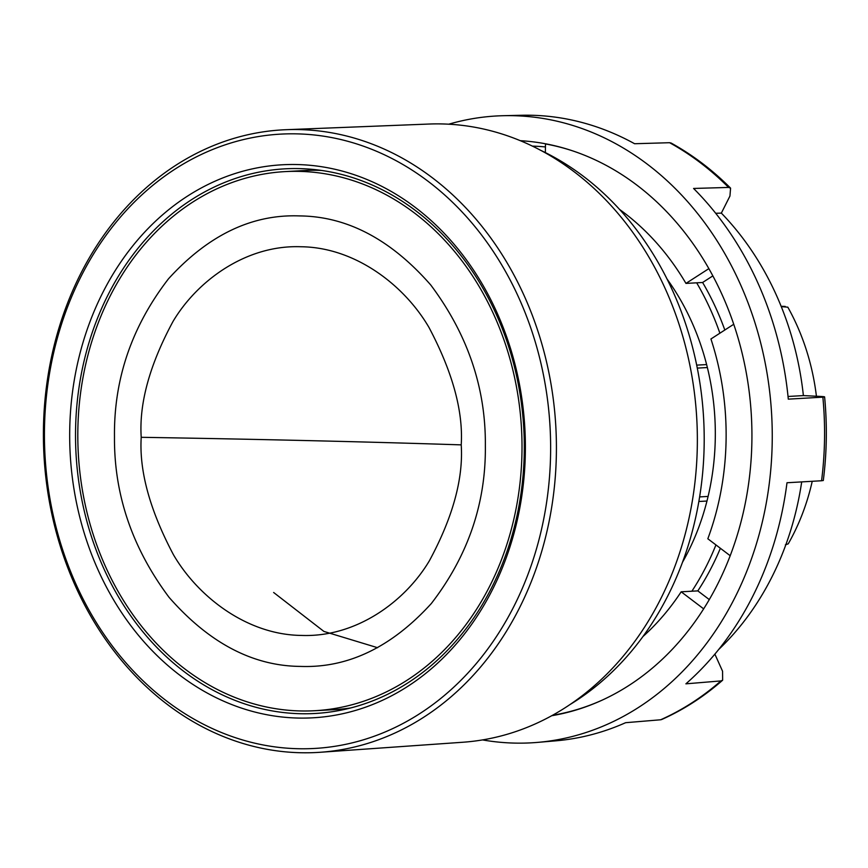 <?xml version="1.0" encoding="UTF-8"?>
<svg xmlns="http://www.w3.org/2000/svg" width="868" height="868" viewBox="0 0 868 868"><rect width="100%" height="100%" fill="white"/><g stroke="black" fill="none" stroke-linecap="round" stroke-linejoin="round"><path stroke-width="1.3" d="M570.493 704.252A303.442 249.474 -93.1 0 0 703.655 418.994A303.442 249.474 -93.1 0 0 540.059 150.023M114.478 436.778C113.795 379.045 131.806 326.39 168.511 278.791C208.32 235.054 251.991 214.103 299.514 215.915C347.037 216.338 390.784 239.362 430.756 284.997C467.624 334.31 485.83 387.833 485.353 445.544C486.026 503.277 468.015 555.943 431.32 603.531C391.501 647.268 347.829 668.219 300.306 666.407C252.794 665.984 209.047 642.96 169.065 597.336C132.196 548.012 114.001 494.489 114.478 436.778M141.213 437.309C139.021 403.479 149.621 364.864 173.014 321.453C197.492 280.299 246.566 244.689 300.881 246.751C355.196 247.261 404.39 285.192 429.02 327.507C452.564 372.025 463.295 411.139 461.223 444.872C463.414 478.702 452.814 517.317 429.421 560.717C404.944 601.882 355.869 637.492 301.554 635.43C247.239 634.92 198.045 596.989 173.416 554.674C149.871 510.156 139.14 471.042 141.213 437.309A1316.322 48.358 -0.1 0 1 461.223 444.872M707.366 367.544L697.286 368.097M785.366 544.833L788.242 543.835A209.275 172.048 -93.1 0 0 812.231 481.295M320.238 752.274L462.839 742.249A309.594 254.53 -93.1 0 0 697.156 427.403A309.594 254.53 -93.1 0 0 442.116 123.94A309.594 254.53 -93.1 0 0 428.89 124.048L286.039 129.701A311.786 256.331 86.9 0 1 299.373 129.592A311.786 256.331 86.9 0 1 556.421 447.226A311.786 256.331 86.9 0 1 320.238 752.274A311.786 256.331 86.9 0 1 300.458 752.73A311.786 256.331 86.9 0 1 43.4 435.096A311.786 256.331 86.9 0 1 286.039 129.701M44.431 435.313A307.63 252.913 86.9 0 1 296.997 133.867A307.63 252.913 86.9 0 1 550.637 447.28A307.63 252.913 86.9 0 1 298.071 748.715A307.63 252.913 86.9 0 1 44.431 435.313M298.017 718.053A276.946 227.687 86.9 0 1 69.679 435.91A276.946 227.687 86.9 0 1 297.051 164.54A276.946 227.687 86.9 0 1 525.39 446.684A276.946 227.687 86.9 0 1 298.017 718.053M299.438 168.609A272.736 224.226 -93.1 0 0 286.364 168.761A272.736 224.226 -93.1 0 0 75.624 443.798A272.736 224.226 -93.1 0 0 300.393 713.713A272.736 224.226 -93.1 0 0 316.277 713.409A272.736 224.226 -93.1 0 0 524.142 436.81A272.736 224.226 -93.1 0 0 299.438 168.609M299.438 171.387A269.959 221.948 86.9 0 1 521.885 437.7A269.959 221.948 86.9 0 1 314.715 710.718A269.959 221.948 86.9 0 1 300.382 710.946A269.959 221.948 86.9 0 1 77.936 444.622A269.959 221.948 86.9 0 1 285.105 171.604A269.959 221.948 86.9 0 1 299.438 171.387M285.105 171.604L304.147 170.562A269.959 221.948 86.9 0 1 318.469 170.334A269.959 221.948 86.9 0 1 321.355 170.432M350.878 707.919A269.959 221.948 86.9 0 1 333.746 709.677L314.715 710.718M706.975 501.042L698.87 501.487M696.689 365.124L706.628 364.582M377.602 647.712L323.905 631.427L273.637 592.486M816.419 396.231A209.275 172.048 -93.1 0 0 787.829 307.174L781.265 306.621M781.146 306.317L785.225 306.415L781.157 306.328M708.104 496.431L699.63 496.897M682.541 562.204A230.204 189.257 -93.1 0 0 715.319 433.23A230.204 189.257 -93.1 0 0 666.993 278.954M448.723 124.2A313.912 258.078 86.9 0 1 503.321 115.704A313.912 258.078 86.9 0 1 740.089 283.63A313.912 258.078 86.9 0 1 537.737 742.379A313.912 258.078 86.9 0 1 482.532 739.916M537.737 742.379L555.856 740.827A313.348 257.622 -93.1 0 0 625.611 722.697L660.646 719.778A312.263 256.722 -93.1 0 0 720.928 680.913L685.894 683.832A313.348 257.622 -93.1 0 0 786.994 482.749L821.562 480.753A312.263 256.722 -93.1 0 0 822.864 397.153L788.296 399.15A313.348 257.622 -93.1 0 0 757.851 282.892A313.348 257.622 -93.1 0 0 693.575 188.454L728.588 187.434L730.574 188.15L729.945 196.038L721.351 213.116L715.699 213.278M728.588 187.434A312.263 256.722 -93.1 0 0 669.597 142.71L634.595 143.73A313.348 257.622 -93.1 0 0 521.505 115.27L503.321 115.704M788.025 396.481L803.388 395.591A281.785 231.669 -93.1 0 0 776.437 295.283A281.785 231.669 -93.1 0 0 721.351 213.116M552.612 715.265A288.751 237.387 -93.1 0 0 602.522 699.977M520.214 140.681A289.196 237.756 86.9 0 1 571.817 150.587A289.196 237.756 86.9 0 1 722.284 295.109A289.196 237.756 86.9 0 1 602.001 700.216A289.196 237.756 86.9 0 1 551.798 715.709M803.388 395.591L820.021 396.405C824.882 396.676 825.826 396.926 822.864 397.153L824.6 396.904C827.28 424.919 826.846 452.781 823.298 480.503L821.562 480.753M720.928 680.913L722.643 680.197L722.567 671.235L714.874 654.136M660.646 719.778L661.655 719.529C683.55 709.764 703.872 696.657 722.643 680.208M669.597 142.71L671.083 143.036M801.696 481.903A281.785 231.669 86.9 0 1 718.704 649.47M572.37 150.772A288.751 237.387 -93.1 0 0 545.495 143.947L545.354 152.594M545.451 146.942A282.523 232.266 -93.1 0 0 532.344 146.117M733.742 324.263L710.935 338.976A256.364 210.761 86.9 0 1 707.832 538.768L730.227 555.748M709.319 599.604L697.829 590.891A256.364 210.761 -93.1 0 0 720.375 548.283M715.937 544.92A256.364 210.761 86.9 0 1 691.872 591.216L697.829 590.891M691.872 591.216L681.174 591.802A256.364 210.761 86.9 0 1 643.014 636.494M703.688 608.88L681.174 591.802M619.557 209.438A256.364 210.761 86.9 0 1 685.959 283.402L708.863 268.635M724.823 330.014A256.364 210.761 -93.1 0 0 702.613 282.491L685.959 283.402M702.613 282.491L712.856 275.883M719.887 333.204A256.364 210.761 -93.1 0 0 696.668 282.816M730.585 188.139C712.411 169.933 692.577 154.895 671.083 143.025"/></g></svg>
